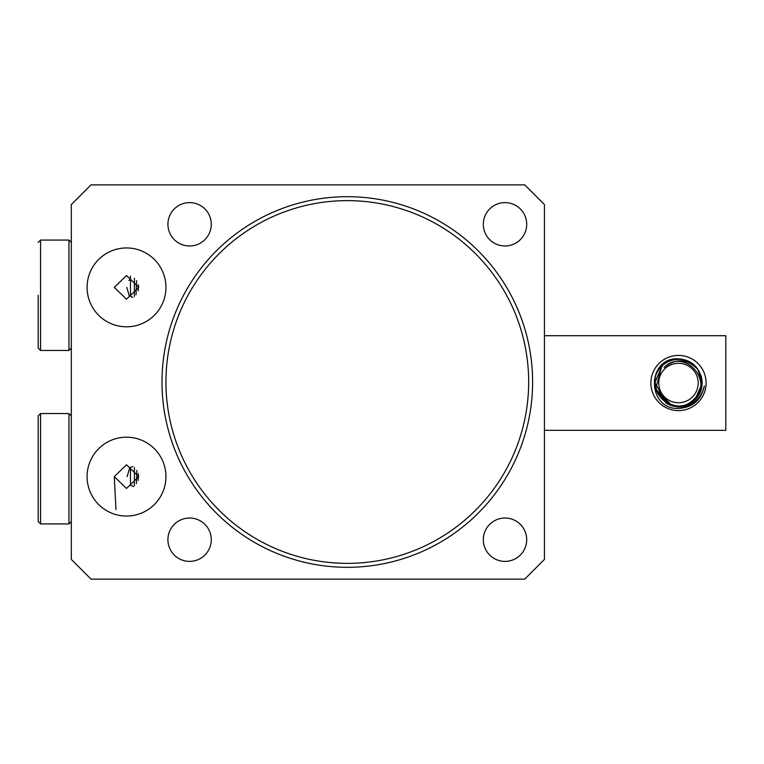 <?xml version="1.0" encoding="UTF-8"?>
<svg xmlns="http://www.w3.org/2000/svg" width="764" height="764" viewBox="0 0 764 764"><rect width="100%" height="100%" fill="white"/><g stroke="black" fill="none" stroke-linecap="round" stroke-linejoin="round"><path stroke-width="1.15" d="M130.357 485.274L133.681 486.467M114.266 476.621L126.518 488.454L138.762 476.621L126.518 464.798L114.266 476.621M126.805 287.379L129.221 295.754L132.86 297.492M114.266 287.379L126.518 299.202L138.762 287.379L126.518 275.546L114.266 287.379M87.086 476.621A39.422 39.422 0 0 0 126.518 516.053A39.422 39.422 0 0 0 165.941 476.621A39.422 39.422 0 0 0 126.518 437.199A39.422 39.422 0 0 0 87.086 476.621M87.086 287.379A39.422 39.422 0 0 0 126.518 326.801A39.422 39.422 0 0 0 165.941 287.379A39.422 39.422 0 0 0 126.518 247.947A39.422 39.422 0 0 0 87.086 287.379M136.909 470.366L136.412 483.583M138.131 480.375L138.38 473.68M167.918 539.709A21.688 21.688 0 0 0 189.596 561.387A21.688 21.688 0 0 0 211.284 539.709A21.688 21.688 0 0 0 189.596 518.021A21.688 21.688 0 0 0 167.918 539.709M483.325 539.709A21.688 21.688 0 0 0 505.014 561.387A21.688 21.688 0 0 0 526.692 539.709A21.688 21.688 0 0 0 505.014 518.021A21.688 21.688 0 0 0 483.325 539.709M167.918 224.291A21.688 21.688 0 0 0 189.596 245.979A21.688 21.688 0 0 0 211.284 224.291A21.688 21.688 0 0 0 189.596 202.613A21.688 21.688 0 0 0 167.918 224.291M483.325 224.291A21.688 21.688 0 0 0 505.014 245.979A21.688 21.688 0 0 0 526.692 224.291A21.688 21.688 0 0 0 505.014 202.613A21.688 21.688 0 0 0 483.325 224.291M528.669 382A181.364 181.364 0 0 0 347.305 200.636A181.364 181.364 0 0 0 165.941 382A181.364 181.364 0 0 0 347.305 563.364A181.364 181.364 0 0 0 528.669 382M161.997 382A185.308 185.308 0 0 1 347.305 196.692A185.308 185.308 0 0 1 532.613 382A185.308 185.308 0 0 1 347.305 567.308A185.308 185.308 0 0 1 161.997 382M138.446 284.724L138.227 290.836M136.049 294.799L136.575 280.627M544.436 204.58L524.725 184.869L91.031 184.869L71.319 204.58L71.319 559.42L91.031 579.131L524.725 579.131L544.436 559.42L544.436 204.58M130.463 279.528L128.734 280.398M132.936 466.47L129.804 467.644L127.12 476.621M114.294 476.621L115.966 509.502M666.342 403.316L655.636 389.134L654.834 383.012L655.636 389.134L669.56 404.92L655.636 389.134L654.834 383.012L655.636 389.134L669.56 404.92L655.636 389.134L654.834 383.012L655.636 389.134L669.56 404.92L655.636 389.134L654.834 383.012L655.636 389.134L669.56 404.92L666.17 403.211L654.844 382.439L662.168 365.889L654.844 382.439L666.17 403.211L675.586 406.496L666.17 403.211L654.844 382.439L662.168 365.889L654.844 382.439L666.17 403.211L675.586 406.496L666.17 403.211L654.844 382.439L662.168 365.889L654.844 382.439L666.17 403.211L675.586 406.496L666.17 403.211L654.844 382.439L662.168 365.889L654.844 382.439L666.17 403.211L675.586 406.496L666.17 403.211L654.844 382.439L662.168 365.889L654.844 382.439L666.17 403.211L675.586 406.496L666.17 403.211L654.844 382.439L662.168 365.889L654.844 382.439L666.17 403.211L675.586 406.496L666.17 403.211L654.844 382.439L662.168 365.889L654.844 382.439L666.17 403.211L675.586 406.496L666.17 403.211L654.844 382.439L662.168 365.889L654.844 382.439L666.17 403.211L675.586 406.496L666.17 403.211L654.844 382.439L662.168 365.889L654.844 382.439L666.17 403.211L654.844 382.439L662.168 365.889L654.844 382.439L666.17 403.211L675.586 406.496L666.17 403.211L654.844 382.439L662.168 365.889L654.844 382.439L666.17 403.211L675.586 406.496L666.17 403.211L654.844 382.439L662.168 365.889L654.844 382.439L666.17 403.211L675.586 406.496L666.17 403.211L654.844 382.439L662.168 365.889L654.844 382.439L666.17 403.211L675.586 406.496L666.17 403.211L654.844 382.439L662.168 365.889L654.844 382.439L666.17 403.211L675.586 406.496L666.17 403.211L654.844 382.439L662.168 365.889L654.844 382.439L666.17 403.211L675.586 406.496L666.17 403.211L654.844 382.439L662.168 365.889C638.895 386.231 674.087 422.091 694.801 400.145C674.087 422.091 638.895 386.231 662.168 365.889C638.895 386.231 674.087 422.091 694.801 400.145C674.087 422.091 638.895 386.231 662.168 365.889L654.844 382.439L666.17 403.211L675.586 406.496L672.368 405.865L655.636 389.134L661.758 366.29L663.563 364.667L662.168 365.889C638.895 386.231 674.087 422.091 694.801 400.145C703.367 390.681 704.418 380.491 697.952 369.575L701.572 377.836L697.952 369.575A23.655 23.655 0 0 0 663.563 364.667L662.168 365.889L654.844 382.439L666.17 403.211L675.586 406.496L678.489 406.849C692.346 406.486 700.97 399.524 704.341 385.963C701.39 400.011 692.767 407.508 678.489 408.453C646.602 409.791 646.344 357.046 678.489 358.822C690.599 359.777 698.296 366.118 701.572 377.836L697.952 369.575C687.237 358.631 675.959 357.953 664.107 367.532C683.56 347.324 714.798 380.873 693.922 399.219C673.476 420.954 639.974 385.409 662.197 365.908L663.563 364.667L661.758 366.29L654.834 383.012L655.636 389.134L669.56 404.92A23.655 23.655 0 0 0 701.572 377.836L701.342 376.891M692.089 397.29A19.711 19.711 0 0 0 692.767 369.423A19.711 19.711 0 0 0 664.89 368.735A19.711 19.711 0 0 0 664.212 396.611A19.711 19.711 0 0 0 692.089 397.29M694.801 400.145L702.135 383.585L697.952 369.575L702.135 383.585L694.801 400.145L702.135 383.585L697.952 369.575L702.135 383.585L694.801 400.145M701.572 377.836L697.952 369.575L701.572 377.836M662.168 365.889L654.844 382.439L666.17 403.211L669.56 404.92L666.17 403.211L654.844 382.439L662.168 365.889L654.844 382.439L666.17 403.211L669.56 404.92L666.17 403.211L654.844 382.439L662.168 365.889L654.844 382.439L666.17 403.211L669.56 404.92L666.17 403.211L654.844 382.439L662.168 365.889L654.844 382.439L666.17 403.211L669.56 404.92L666.17 403.211L654.844 382.439L662.168 365.889L654.844 382.439L666.17 403.211L669.56 404.92L666.17 403.211L654.844 382.439L662.168 365.889L654.844 382.439L666.17 403.211L654.844 382.439L662.168 365.889M661.758 366.29L663.563 364.667L661.758 366.29L655.636 389.134L672.368 405.865L678.489 406.668L672.368 405.865L655.636 389.134L661.758 366.29L663.563 364.667L661.758 366.29L655.636 389.134L672.368 405.865L678.489 406.668L672.368 405.865L655.636 389.134L661.758 366.29L663.563 364.667L661.758 366.29L655.636 389.134L672.368 405.865L678.489 406.668L672.368 405.865L655.636 389.134L661.758 366.29L663.563 364.667L661.758 366.29L655.636 389.134L672.368 405.865L655.636 389.134L661.758 366.29L663.563 364.667L661.758 366.29L655.636 389.134L672.368 405.865L678.489 406.668L672.368 405.865L655.636 389.134L661.758 366.29L663.563 364.667L661.758 366.29L655.636 389.134L672.368 405.865L678.489 406.668L672.368 405.865L655.636 389.134L661.758 366.29L663.563 364.667L661.758 366.29L655.636 389.134L672.368 405.865L678.489 406.668L672.368 405.865L655.636 389.134L661.758 366.29L663.563 364.667L661.758 366.29L655.636 389.134L672.368 405.865L675.586 406.496L672.368 405.865L655.636 389.134L661.758 366.29L663.563 364.667L661.758 366.29L655.636 389.134L672.368 405.865L675.586 406.496L672.368 405.865L655.636 389.134L661.758 366.29L663.563 364.667L661.758 366.29L655.636 389.134L672.368 405.865L677.983 406.668M663.563 364.667L661.758 366.29L655.636 389.134L672.368 405.865L678.489 406.668L672.368 405.865L655.636 389.134L661.758 366.29L663.563 364.667L661.758 366.29L655.636 389.134L672.368 405.865L678.489 406.668L672.368 405.865L655.636 389.134L661.758 366.29L663.563 364.667L661.758 366.29L655.636 389.134L672.368 405.865L678.489 406.668L672.368 405.865L655.636 389.134L661.758 366.29L663.563 364.667L661.758 366.29L655.636 389.134L672.368 405.865L678.489 406.668L672.368 405.865L655.636 389.134L661.758 366.29L663.563 364.667L661.758 366.29L655.636 389.134L672.368 405.865L678.489 406.668M678.489 355.413A27.599 27.599 0 0 1 706.089 383.012A27.599 27.599 0 0 1 678.489 410.612A27.599 27.599 0 0 1 650.89 383.012A27.599 27.599 0 0 1 678.489 355.413M544.436 335.702L725.8 335.702L725.8 430.323L544.436 430.323M38.2 468.743L38.2 415.902L40.568 413.544L40.568 523.932L38.2 521.573L38.2 468.743M134.397 467.578L134.397 485.675M130.463 485.321L130.463 467.358M38.2 295.257L38.2 348.097L40.568 350.456L40.568 240.068L38.2 242.427M134.397 278.325L134.397 296.422M130.463 296.356L130.463 276.176M40.568 523.932L68.951 523.932L68.951 413.544L71.319 415.902M40.568 350.456L68.951 350.456L68.951 240.068L71.319 242.427M68.951 413.544L40.568 413.544M68.951 523.932L71.319 521.573M68.951 240.068L40.568 240.068M68.951 350.456L71.319 348.097"/></g></svg>
